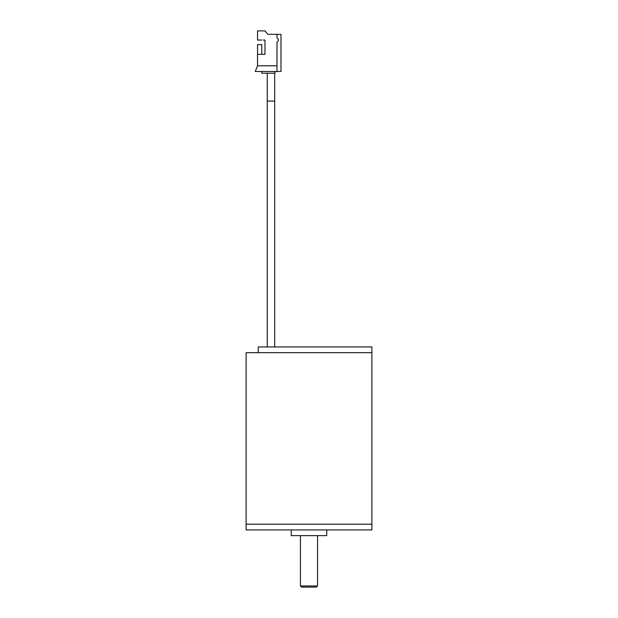 <?xml version="1.0" encoding="UTF-8"?>
<svg xmlns="http://www.w3.org/2000/svg" width="618" height="618" viewBox="0 0 618 618"><rect width="100%" height="100%" fill="white"/><g stroke="black" fill="none" stroke-linecap="round" stroke-linejoin="round"><path stroke-width="0.93" d="M258.254 352.662L371.897 352.662L246.103 352.662L246.103 524.203L371.897 524.203L371.897 529.92L246.103 529.92L246.103 524.203L371.897 524.203L371.897 346.945L258.254 346.945L258.254 352.662L258.254 346.945M326.729 529.92L326.729 535.636L291.271 535.636L291.271 529.92M317.575 585.957L316.431 587.1L301.569 587.1L300.425 585.957L317.575 585.957L317.575 535.636M257.536 54.345L257.536 44.62L261.769 44.62L261.769 54.345L264.975 54.345L257.536 54.345L257.536 65.778L255.249 71.495L261.769 71.495L261.769 73.21L274.979 73.21L274.979 71.495L276.98 71.495L276.98 42.14A2.287 2.287 0 0 0 276.98 37.961L276.98 34.33L276.98 37.961M261.769 71.495L274.979 71.495M261.769 40.046L257.536 40.046L257.536 30.9L264.975 30.9L267.833 34.33L280.981 34.33L280.981 71.495L276.98 71.495M264.975 54.345L264.975 40.046L263.253 40.046L264.975 40.046M257.536 65.778L276.98 65.778M267.262 73.21L267.262 101.074L274.693 101.074L274.693 73.21M300.425 585.957L300.425 535.636M274.693 346.945L274.693 101.074M267.262 346.945L267.262 101.074"/></g></svg>
